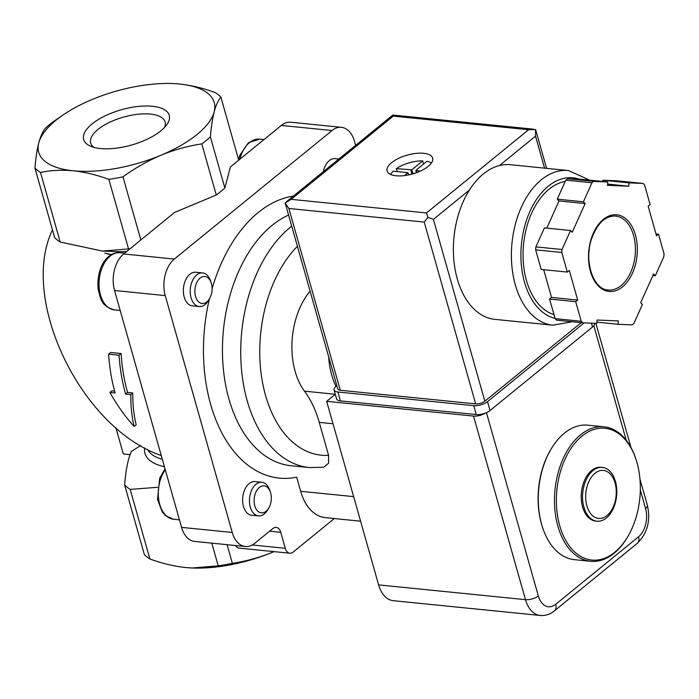 <?xml version="1.0" encoding="UTF-8"?>
<svg xmlns="http://www.w3.org/2000/svg" width="699" height="699" viewBox="0 0 699 699"><rect width="100%" height="100%" fill="white"/><g stroke="black" fill="none" stroke-linecap="round" stroke-linejoin="round"><path stroke-width="1.05" d="M615.05 482.948A24.133 15.186 -84.3 0 1 599.113 518.475A24.133 15.186 -84.3 0 1 588.75 481.847A24.133 15.186 -84.3 0 1 615.05 482.948M615.443 481.436A27.034 17.003 -84.3 0 1 613.172 508.802A27.034 17.003 -84.3 0 1 596.972 521.192A27.034 17.003 -84.3 0 1 582.756 492.594A27.034 17.003 -84.3 0 1 602.381 467.395A27.034 17.003 -84.3 0 1 615.443 481.436M596.972 521.192L595.653 521.052A27.034 17.003 -84.3 0 1 581.437 492.454A27.034 17.003 -84.3 0 1 601.061 467.264L602.381 467.395M636.999 462.668A66.23 41.669 -84.3 0 1 628.025 536.229A66.23 41.669 -84.3 0 1 565.701 540.353A66.23 41.669 -84.3 0 1 575.548 442.388A66.23 41.669 -84.3 0 1 635.81 458.841A66.23 41.669 -84.3 0 1 636.999 462.668M628.025 536.229L627.588 536.981A67.576 42.517 -84.3 0 1 590.55 561.297A67.576 42.517 -84.3 0 1 555.006 489.798A67.576 42.517 -84.3 0 1 604.076 426.818A67.576 42.517 -84.3 0 1 635.531 458.02L635.81 458.841M590.55 561.297L574.351 559.663A67.576 42.517 -84.3 0 1 542.896 528.461A67.576 42.517 -84.3 0 1 550.838 449.501A67.576 42.517 -84.3 0 1 587.876 425.184L604.076 426.818M542.896 528.461L542.616 527.631A66.23 41.669 -84.3 0 1 550.393 450.252L550.838 449.501M134.129 426.46C131.831 417.067 130.73 406.434 130.818 394.568L125.593 394.044A138.533 87.165 -84.3 0 1 119.048 355.214L108.598 354.166A138.533 87.165 95.7 0 0 115.143 392.995L109.918 392.471C116.951 405.053 125.025 416.386 134.129 426.46L136.2 424.782C133.841 415.451 132.696 404.843 132.784 392.969L127.568 392.436A135.152 85.033 -84.3 0 1 121.119 353.537L110.66 352.479L108.598 354.166M40.507 172.47A101.364 41.879 164.2 0 1 34.95 167.987L54.636 237.555A101.364 41.879 164.2 0 0 60.193 242.037L40.507 172.47C50.712 170.294 61.626 169.726 73.229 170.783A91.228 37.685 164.2 0 1 38.742 142.946C37.003 149.769 35.745 158.123 34.95 167.987M64.09 114.278L54.006 121.172A101.364 41.879 164.2 0 0 45.435 128.162C42.77 131.403 40.542 136.331 38.742 142.946A91.228 37.685 164.2 0 1 64.09 114.278A91.228 37.685 164.2 0 1 91.971 99.564A91.228 37.685 164.2 0 1 172.697 83.539A91.228 37.685 164.2 0 1 179.687 84.02A91.228 37.685 164.2 0 1 214.174 111.857A91.228 37.685 164.2 0 1 160.945 155.239A91.228 37.685 164.2 0 1 73.229 170.783C84.902 172.068 96.777 174.925 108.852 179.346L128.537 248.905L102.526 251.072L60.193 242.037M111.805 254.488A67.576 27.916 164.2 0 1 104.824 253.178L111.08 254.899M161.251 455.538C81.119 428.216 18.952 299.259 52.477 229.927M119.048 355.214L121.119 353.537M109.918 392.471L111.892 390.863L114.627 391.143M130.818 394.568L132.784 392.969M125.593 394.044L127.568 392.436M115.885 427.779L123.277 453.922L130.058 454.603M157.424 487.299L130.189 489.405L149.874 558.973C161.95 563.394 173.824 566.242 185.497 567.536L192.208 567.999L218.219 565.841L211.797 543.14M149.874 558.973A101.364 41.879 164.2 0 1 144.317 554.482L124.632 484.923C125.768 470.182 127.996 459.033 131.325 451.467L140.639 445.578M152.391 106.265A44.456 18.366 164.2 0 1 166.843 124.632A44.456 18.366 164.2 0 1 131.456 145.069A44.456 18.366 164.2 0 1 90.599 146.205A44.456 18.366 164.2 0 1 96.916 120.446A44.456 18.366 164.2 0 1 152.391 106.265M108.852 179.346A101.364 41.879 164.2 0 0 122.98 176.838C135.021 168.101 147.672 160.901 160.945 155.239C174.261 149.796 187.882 146.012 201.801 143.889A101.364 41.879 164.2 0 0 210.382 136.899C211.168 127.026 212.435 118.681 214.174 111.857C215.974 105.252 218.202 100.324 220.867 97.074A101.364 41.879 164.2 0 0 215.309 92.591C203.234 88.17 191.36 85.313 179.687 84.02M130.189 489.405A101.364 41.879 164.2 0 1 124.632 484.923M274.06 551.633A91.228 37.685 164.2 0 1 273.213 551.992A91.228 37.685 164.2 0 1 192.487 568.016A91.228 37.685 164.2 0 1 190.277 567.911M130.11 248.678A101.364 41.879 164.2 0 1 128.537 248.905M122.98 176.838L140.84 239.932M220.867 97.074L238.717 160.167M227.07 544.678L232.348 563.342C246.258 561.227 259.879 557.444 273.213 551.992M232.348 563.342A101.364 41.879 164.2 0 1 218.219 565.841M201.801 143.889L216.271 195.012L174.558 212.452L123.618 253.964A27.034 17.003 95.7 0 0 114.549 290.504L181.574 527.378A27.034 17.003 95.7 0 0 194.645 541.419L245.34 546.513A27.034 17.003 95.7 0 0 254.742 543.306L272.881 528.523A9.463 5.95 95.7 0 1 276.175 527.404A9.463 5.95 95.7 0 1 280.745 532.315L285.271 548.304A9.463 5.95 95.7 0 0 289.849 553.224A9.463 5.95 95.7 0 0 293.134 552.096L334.305 518.544M210.382 136.899L224.851 188.022A101.364 41.879 164.2 0 1 216.271 195.012M355.634 145.348L354.507 141.364A27.034 17.003 95.7 0 0 341.435 127.323L290.74 122.229A27.034 17.003 95.7 0 0 281.33 125.436L230.399 166.947L224.851 188.022M235.563 545.535A9.463 5.95 95.7 0 0 239.154 548.121L289.849 553.224M341.435 127.323A27.034 17.003 95.7 0 0 332.025 130.538L174.313 259.067A27.034 17.003 95.7 0 0 165.244 295.607L232.269 532.472A27.034 17.003 95.7 0 0 245.34 546.513M291.71 226.17A128.398 80.787 -84.3 0 0 241.242 366.197A128.398 80.787 -84.3 0 0 309.281 467.561L323.689 467.255L328.617 463.21L328.574 455.302A114.881 72.285 -84.3 0 1 261.583 376.875A114.881 72.285 -84.3 0 1 297.407 246.293M335.267 394.253L304.484 391.16A101.364 63.775 -84.3 0 1 319.26 422.371L328.574 455.302M304.484 391.16A64.203 40.393 -84.3 0 1 310.094 291.134M328.652 356.743A64.203 40.393 95.7 0 0 335.974 386.39M338.884 159.005L335.153 158.629A16.898 10.634 95.7 0 0 323.296 171.701M202.596 272.925L195.755 272.234A16.898 10.634 95.7 0 0 185.628 279.976A16.898 10.634 95.7 0 0 184.204 297.075A16.898 10.634 95.7 0 0 192.374 305.856L199.215 306.538A16.898 10.634 -84.3 0 1 190.329 288.67A16.898 10.634 -84.3 0 1 202.596 272.925A16.898 10.634 -84.3 0 1 210.46 280.718L211.15 282.746A13.578 8.545 -84.3 0 1 211.395 283.532A13.578 8.545 -84.3 0 1 209.551 298.613A13.578 8.545 -84.3 0 1 196.777 299.46A13.578 8.545 -84.3 0 1 198.796 279.373A13.578 8.545 -84.3 0 1 211.15 282.746M261.845 482.284L254.995 481.594A16.898 10.634 95.7 0 0 244.868 489.335A16.898 10.634 95.7 0 0 243.453 506.434A16.898 10.634 95.7 0 0 251.614 515.215L258.464 515.906A16.898 10.634 -84.3 0 1 249.578 498.029A16.898 10.634 -84.3 0 1 261.845 482.284A16.898 10.634 -84.3 0 1 269.709 490.086L270.391 492.105A13.578 8.545 -84.3 0 1 270.635 492.891A13.578 8.545 -84.3 0 1 268.8 507.972A13.578 8.545 -84.3 0 1 256.017 508.82A13.578 8.545 -84.3 0 1 258.036 488.732A13.578 8.545 -84.3 0 1 270.391 492.105M209.447 298.805A141.914 89.289 -84.3 0 0 296.682 477.172L300.684 491.301A50.686 31.892 95.7 0 0 325.184 517.627L360.588 521.192M94.077 147.393A38.672 15.972 164.2 0 1 90.678 142.998A38.672 15.972 164.2 0 1 109.262 122.474A38.672 15.972 164.2 0 1 150.451 114.086A38.672 15.972 164.2 0 1 165.104 121.941A38.672 15.972 164.2 0 1 164.51 127.463M268.8 507.972L267.717 509.824A16.898 10.634 -84.3 0 1 258.464 515.906M209.551 298.613L208.477 300.465A16.898 10.634 -84.3 0 1 199.215 306.538M485.176 413.17A9.463 3.906 164.2 0 1 473.529 416.088L326.669 401.322L378.613 584.888A30.406 19.135 95.7 0 0 393.31 600.686L540.17 615.461C545.421 615.863 550.165 614.342 554.386 610.891A9.463 6.23 50.8 0 0 555.722 604.294A20.953 13.185 95.7 0 1 538.309 595.898L486.452 412.646M595.067 323.322A9.463 3.906 164.2 0 1 594.526 324.056M335.275 394.306L326.669 401.322M552.874 325.192A77.711 48.895 95.7 0 1 512 242.981A77.711 48.895 95.7 0 1 568.427 170.547L510.419 164.711A77.711 48.895 95.7 0 0 499.488 165.541A77.711 48.895 95.7 0 0 469.431 190.032A77.711 48.895 95.7 0 0 455.442 271.203A77.711 48.895 95.7 0 0 494.866 319.364L552.874 325.192L572.271 321.758M390.767 174.523A22.298 9.209 164.2 0 1 393.196 171.203L407.7 172.662L404.738 175.554M410.881 174.383L412.926 173.186L414.49 173.343M416.639 172.601L415.949 170.241L426.897 161.32A22.298 9.209 164.2 0 1 431.388 163.033M416.08 170.617L420.414 171.054M607.746 181.967L593.669 181.373A81.093 51.018 95.7 0 0 591.948 182.78L583.42 201.793L585.133 203.549L572.245 232.269L570.533 230.513L562.005 249.517A81.093 51.018 95.7 0 0 561.778 252.461L567.326 272.06L569.301 270.452L577.671 300.063L575.705 301.671L581.245 321.269A81.093 51.018 95.7 0 0 582.748 322.807L596.824 323.401L597.077 320.028L618.344 320.92L618.082 324.292L632.158 324.878A81.093 51.018 95.7 0 0 633.879 323.471L642.407 304.467L640.695 302.702L653.582 273.982L655.295 275.747L663.823 256.734A81.093 51.018 95.7 0 0 664.05 253.789L658.502 234.191L656.536 235.799L648.156 206.188L650.122 204.58L644.583 184.99A81.093 51.018 95.7 0 0 643.08 183.444L629.013 182.858L628.75 186.222L607.483 185.331L607.746 181.967L581.612 179.337L567.544 178.752L593.669 181.373M570.533 230.513L544.407 227.883L535.88 246.887A81.093 51.018 95.7 0 0 535.652 249.84L561.778 252.461M535.88 246.887L562.005 249.517M567.544 178.752A81.093 51.018 95.7 0 0 565.814 180.159L591.948 182.78M602.783 181.469L602.879 180.228L616.955 180.814L643.08 183.444M543.691 269.683L551.546 297.433L549.571 299.041L555.12 318.639A81.093 51.018 95.7 0 0 556.614 320.186L582.748 322.807M555.12 318.639L581.245 321.269M565.814 180.159L557.286 199.163L558.999 200.928L546.801 228.119M535.652 249.84L541.192 269.438L567.326 272.06M423.681 153.291A23.652 9.769 164.2 0 1 432.637 158.096A23.652 9.769 164.2 0 1 412.541 173.937A23.652 9.769 164.2 0 1 387.124 170.975A23.652 9.769 164.2 0 1 398.482 158.42A23.652 9.769 164.2 0 1 423.681 153.291M484.844 401.191L433.397 219.399L427.893 217.328L424.232 222.09L288.87 208.477L285.148 202.972L337.757 388.897A6.754 2.796 -15.8 0 0 340.317 390.269L475.669 403.882A6.754 2.796 -15.8 0 0 484.844 401.191L581.219 322.658M427.893 217.328L426.495 212.95L528.619 129.726L535.591 129.56L535.521 136.174L544.565 168.144M528.619 129.726L393.257 116.113L392.829 115.038L533.748 129.201M285.148 202.972L291.142 199.337L393.257 116.113M565.246 181.434A67.576 42.517 95.7 0 0 523.42 245.838A67.576 42.517 95.7 0 0 553.975 314.602M588.96 252.383A37.169 23.382 95.7 0 0 589.292 249.089M551.546 297.433L577.671 300.063M549.571 299.041L575.705 301.671M596.92 322.16L618.082 324.292M652.901 275.502L655.295 275.747M656.011 233.938L658.502 234.191M602.879 180.228L629.013 182.858M607.58 184.09L628.75 186.222M558.999 200.928L585.133 203.549M557.286 199.163L583.42 201.793M336.848 385.682L335.957 386.407A10.136 4.185 -15.8 0 0 334.043 389.955A10.136 4.185 -15.8 0 0 337.888 392.008L473.765 405.673A10.136 4.185 -15.8 0 0 487.518 401.645L584.181 322.868M334.043 389.955L336.56 398.832A10.136 4.185 -15.8 0 0 340.396 400.894L476.281 414.559A10.136 4.185 -15.8 0 0 490.034 410.531L592.551 326.983A10.136 4.185 -15.8 0 0 594.465 323.436L594.43 323.296M412.725 173.186L411.772 169.822L396.35 168.634A22.298 9.209 164.2 0 1 422.712 160.901L423.594 164.012M411.772 169.822L422.712 160.901M396.35 168.634L397.189 171.605M162.308 459.278A67.576 27.916 164.2 0 1 147.55 449.396M126.685 251.465A70.957 29.314 164.2 0 1 115.982 251.588L102.526 251.072M164.405 466.679A70.957 29.314 164.2 0 1 144.658 447.858M285.271 548.304L252.269 544.984M280.745 532.315L269.604 531.196M232.269 532.472L181.574 527.378M165.244 295.607L114.549 290.504M174.313 259.067L123.618 253.964M332.025 130.538L281.33 125.436M309.281 467.561L290.994 465.726A128.398 80.787 -84.3 0 1 222.448 352.078A128.398 80.787 -84.3 0 1 288.573 215.091M212.077 288.792A141.914 89.289 -84.3 0 1 293.388 196.078M333.021 423.76L319.26 422.371M353.633 496.622L300.684 491.301M179.442 519.838L173.605 519.252A28.72 18.069 -84.3 0 1 158.848 500.405A28.72 18.069 -84.3 0 1 165.296 469.859M120.202 310.478L114.365 309.893A28.72 18.069 -84.3 0 1 99.258 279.504A28.72 18.069 -84.3 0 1 120.114 252.741L124.571 253.187M239.836 159.258A28.72 18.069 -84.3 0 1 259.512 139.136L263.977 139.582M640.319 489.999L645.553 508.496A20.953 13.185 95.7 0 1 638.528 536.815L555.722 604.294M626.243 440.265L593.827 325.69M378.613 584.888L525.473 599.663L473.529 416.088M538.309 595.898A9.463 3.906 164.2 0 1 525.473 599.663A30.406 19.135 95.7 0 0 540.17 615.461M638.528 536.815A9.463 6.23 50.8 0 1 637.182 543.411L554.386 610.891M645.553 508.496A9.463 3.906 -15.8 0 0 647.344 505.185L639.961 479.103M635.391 234.812A38.524 24.238 95.7 0 0 593.407 233.055A38.524 24.238 95.7 0 0 609.947 291.518A38.524 24.238 95.7 0 0 635.391 234.812M426.495 212.95L291.142 199.337M288.87 208.477L340.317 390.269M424.232 222.09L475.669 403.882M499.488 165.541L535.521 136.174M433.397 219.399L469.431 190.032M579.515 179.25A70.957 44.649 95.7 0 0 522.59 235.712A70.957 44.649 95.7 0 0 555.041 318.368M633.556 235.353A37.169 23.382 95.7 0 0 615.592 216.043C605.142 215.694 597.051 223.558 591.31 239.635C583.717 262.256 593.975 289.893 608.147 290.006A37.169 23.382 95.7 0 0 630.428 272.968A37.169 23.382 95.7 0 0 633.556 235.353M340.396 400.894L337.888 392.008M476.281 414.559L473.765 405.673M490.034 410.531L487.518 401.645M592.551 326.983L591.468 323.174M408.365 174.951L407.832 173.037M411.842 173.588L410.855 170.093M173.605 519.252L165.549 515.661L162.203 511.886L157.537 499.523L159.687 478.23L165.016 468.872M114.365 309.893C100.586 305.751 101.058 298.989 98.297 290.155C95.649 266.939 108.144 251.334 120.114 252.741M238.525 159.477L239.844 155.257L248.416 142.727L259.512 139.136M631.083 447.736L595.889 323.357M637.182 543.411C647.431 533.328 650.821 520.58 647.344 505.185M535.644 129.717L546.574 168.345M286.38 201.784L392.829 115.038M568.427 170.547L589.711 180.15M408.557 174.907L407.954 172.802M416.447 172.679L415.826 170.477"/></g></svg>
